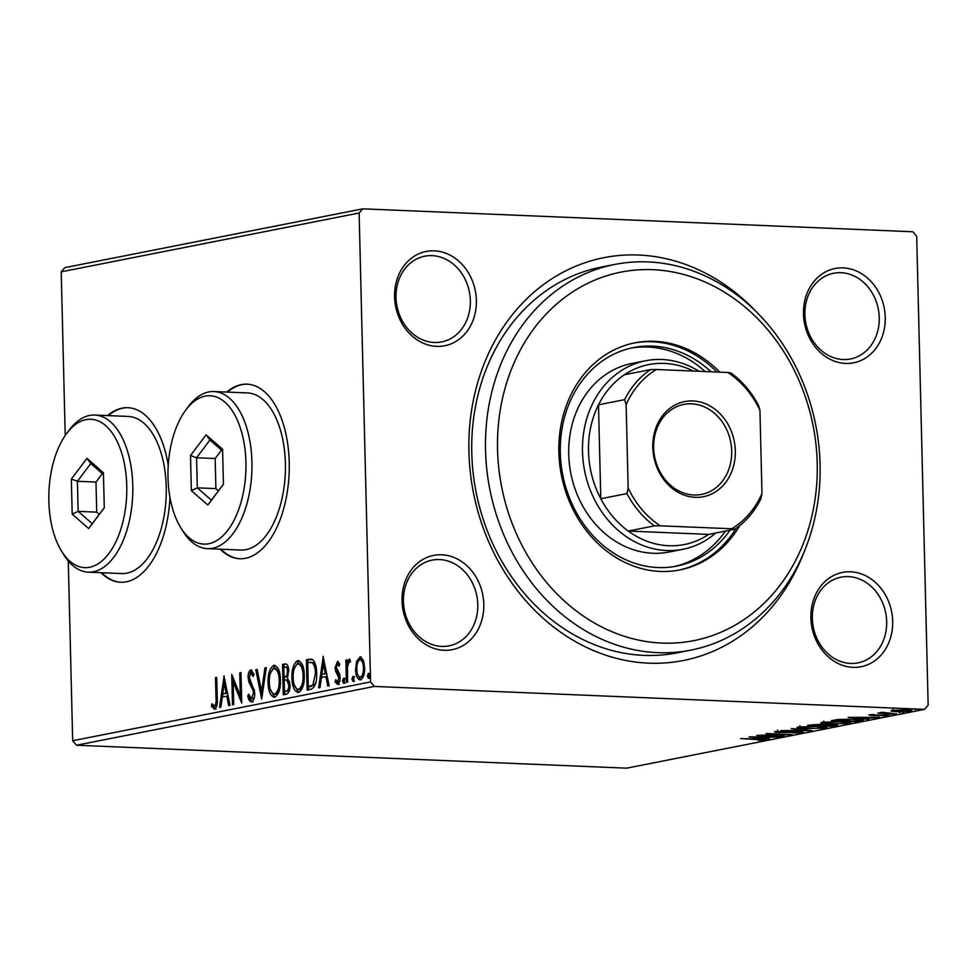 <?xml version="1.0" encoding="UTF-8"?>
<svg xmlns="http://www.w3.org/2000/svg" width="977" height="977" viewBox="0 0 977 977"><rect width="100%" height="100%" fill="white"/><g stroke="black" fill="none" stroke-linecap="round" stroke-linejoin="round"><path stroke-width="1.47" d="M803.668 552.994A205.292 173.479 -101.2 0 1 610.185 656.593A205.292 173.479 -101.2 0 1 468.923 451.814A205.292 173.479 -101.2 0 1 567.515 269.957A205.292 173.479 -101.2 0 1 755.978 311.419M614.728 264.449L600.977 267.161A196.56 166.102 78.8 0 0 471.781 453.023A196.56 166.102 78.8 0 0 677.122 652.844L690.873 650.12A196.56 166.102 -101.2 0 1 485.532 450.312A196.56 166.102 -101.2 0 1 614.728 264.449A196.56 166.102 -101.2 0 1 820.069 464.258A196.56 166.102 -101.2 0 1 690.873 650.12M810.898 617.879A48.044 40.607 -101.2 0 1 850.625 571.814A48.044 40.607 -101.2 0 1 892.685 621.287A48.044 40.607 -101.2 0 1 852.958 667.34A48.044 40.607 -101.2 0 1 810.898 617.879M886.676 621.58A43.684 36.906 78.8 0 0 841.038 577.175A43.684 36.906 78.8 0 0 812.327 618.478A43.684 36.906 78.8 0 0 857.965 662.882A43.684 36.906 78.8 0 0 886.676 621.58M402.023 600.831A48.044 40.607 -101.2 0 1 441.738 554.777A48.044 40.607 -101.2 0 1 483.798 604.238A48.044 40.607 -101.2 0 1 444.071 650.291A48.044 40.607 -101.2 0 1 402.023 600.831M477.79 604.531A43.684 36.906 78.8 0 0 432.152 560.126A43.684 36.906 78.8 0 0 403.44 601.441A43.684 36.906 78.8 0 0 449.078 645.834A43.684 36.906 78.8 0 0 477.79 604.531M394.586 296.91A48.044 40.607 -101.2 0 1 434.313 250.845A48.044 40.607 -101.2 0 1 476.361 300.318A48.044 40.607 -101.2 0 1 436.646 346.371A48.044 40.607 -101.2 0 1 394.586 296.91M470.352 300.611A43.684 36.906 78.8 0 0 424.726 256.206A43.684 36.906 78.8 0 0 396.015 297.509A43.684 36.906 78.8 0 0 441.653 341.913A43.684 36.906 78.8 0 0 470.352 300.611M803.473 313.947A48.044 40.607 -101.2 0 1 843.2 267.893A48.044 40.607 -101.2 0 1 885.247 317.354A48.044 40.607 -101.2 0 1 845.532 363.42A48.044 40.607 -101.2 0 1 803.473 313.947M879.239 317.659A43.684 36.906 78.8 0 0 833.613 273.255A43.684 36.906 78.8 0 0 804.901 314.557A43.684 36.906 78.8 0 0 850.527 358.962A43.684 36.906 78.8 0 0 879.239 317.659M168.239 465.492A87.356 45.772 -87.6 0 0 127.877 407.69A87.356 45.772 -87.6 0 0 107.568 415.591M128.243 407.702A87.356 45.772 -87.6 0 0 108.313 415.616M220.191 549.172A87.356 45.772 -87.6 0 0 239.756 558.734A87.356 45.772 -87.6 0 0 289.229 462.402A87.356 45.772 -87.6 0 0 247.034 384.169A87.356 45.772 -87.6 0 0 226.737 392.058M247.401 384.181A87.356 45.772 -87.6 0 0 227.482 392.095M72.677 740.737L370.576 681.922L359.121 213.01L61.221 271.826L64.824 267.637L362.736 208.834L912.872 231.769L916.695 236.263L928.15 705.174L924.535 709.363L374.399 686.428L76.499 745.231L72.677 740.737L68.28 560.993M360.806 657.02L359.841 656.971L363.261 659.976L364.653 667.633C364.836 673.935 363.42 678.038 360.403 679.968C357.326 679.247 355.726 675.73 355.604 669.428L356.605 661.307L360.366 656.935M346.408 682.337L345.87 660.122L347.104 659.878L347.177 663.151L349.241 659.072L350.193 659.646L349.668 662.125L349.107 661.832L347.47 666.973L347.641 682.093L346.408 682.337M349.485 659.084L350.193 659.646M337.749 661.441L339.764 664.116L339.092 666.167L337.456 664.14L336.332 667.364L339.605 674.179L340.094 677.525C340.191 681.091 339.373 683.412 337.651 684.462L335.038 681.946L335.697 679.748L337.444 681.763L338.86 677.891L335.575 671.052L335.099 667.718L337.553 661.417M339.63 664.519L337.456 664.14M338.604 681.799L337.26 681.763L339.825 680.92M310.857 689.359L307.132 690.092L306.387 659.695L312.664 659.56C315.351 662.467 316.67 667.059 316.646 673.324C317.036 682.068 315.107 687.405 310.857 689.359M284.087 667.23L284.026 664.47L286.285 664.018L284.808 663.957C287.25 663.713 288.545 665.972 288.679 670.759L287.336 677.525L290.059 684.792C290.169 689.811 288.972 692.937 286.481 694.171L283.281 694.806L282.536 664.409L285.626 663.884M261.677 699.068L255.803 669.685L257.146 669.416L261.604 691.704L264.938 667.877L266.281 667.621L261.677 699.068M233.711 704.588L232.477 704.832L231.732 674.435L240.305 695.514L239.756 672.848L240.989 672.603L241.734 703L233.161 681.97L233.711 704.588M214.549 709.155L211.435 706.237L212.009 703.782L214.464 706.041C215.941 704.234 216.454 701.51 215.99 697.859L215.49 677.647L216.723 677.403L217.224 697.92C217.859 703.342 216.967 707.092 214.549 709.155L214.195 709.18M213.645 705.76L215.954 706.102L217.089 704.625M101.022 572.705A87.356 45.772 -87.6 0 0 120.598 582.255A87.356 45.772 -87.6 0 0 169.949 497.305M65.215 435.534L61.221 271.826M223.916 675.974L230.01 705.321L228.667 705.577L226.786 696.161L222.28 697.053L220.863 707.116L219.52 707.385L224.136 675.986M251.529 701.852C249.648 701.498 248.39 699.532 247.755 695.917L248.72 694.183L251.358 698.75L253.483 693.157L253.006 690.25L248.879 682.044L248.134 677.537C248.024 673.605 248.915 671.052 250.833 669.88L254.057 674.411L253.141 676.475L250.894 673.006L249.367 677.171L254.716 692.962C254.802 697.517 253.739 700.485 251.529 701.852L251.187 701.877M252.469 698.799L251.138 698.763L252.848 698.811L254.374 697.114M253.947 674.655L252.591 673.055L250.894 673.006M275.16 665.41L273.804 665.349C278.091 666.387 280.301 671.297 280.436 680.077C280.729 688.748 278.811 694.476 274.671 697.285C270.446 696.198 268.26 691.325 268.101 682.667C267.796 674.008 269.701 668.244 273.804 665.349L274.537 665.3M274.671 697.285L274 697.334M299.011 660.696L297.655 660.635C301.942 661.673 304.165 666.583 304.287 675.363C304.58 684.034 302.662 689.774 298.535 692.571C294.309 691.484 292.111 686.611 291.952 677.953C291.659 669.294 293.552 663.53 297.655 660.635L298.388 660.586M298.535 692.571L297.851 692.62M323.045 656.41L329.139 685.744L327.796 686.013L325.903 676.597L321.396 677.488L319.992 687.552L318.649 687.82L323.265 656.422M343.623 678.233L344.502 680.554L343.538 683.289L342.451 680.969L343.538 678.221M353.088 676.365L353.967 678.685L353.002 681.421L351.915 679.1L353.002 676.353M368.512 673.324L369.391 675.644L368.427 678.38L367.34 676.047L368.427 673.312M891.195 710.426L891.219 711.171L891.403 710.389L905.813 709.9C911.236 710.12 912.994 710.56 911.077 711.207L896.764 711.696L891.219 711.171L891.403 710.389M912.164 710.78L911.077 711.207L911.065 710.377M882.915 712.392L896.764 713.955L877.749 713.161L882.646 712.355M881.767 712.367L881.779 713.039L880.79 712.477M871.264 714.59L872.644 715.262L885.431 714.956C888.508 715.079 889.461 715.335 888.325 715.701L871.496 715.506L868.858 714.834L874.855 714.688L870.995 714.614M888.948 715.445L888.313 715.213M885.846 715.628L886.188 714.993M861.177 719.719L861.213 720.977L857.476 721.71L831.464 720.623L838.645 719.426L854.667 719.231C862.361 719.512 864.547 720.086 861.213 720.977L863.216 720.293M833.625 726.412L807.6 725.337L820.021 724.421L833.234 724.726C837.509 724.91 838.706 725.264 836.837 725.789L833.625 726.412L834.895 725.386L834.846 723.652M837.875 725.386L836.837 725.789L836.813 725.019M812.034 730.686L780.867 730.613L805.854 730.393L791.358 728.537L812.034 730.625M784.067 736.206L756.809 735.363L784.238 734.582L766.066 733.532L792.078 734.619L764.698 735.4L784.067 736.206M762.866 739.907L740.566 738.563L759.361 739.052C764.588 739.162 766.64 739.479 765.553 740.016L758.14 740.285L763.22 739.76L763.184 738.026M766.322 739.723L765.541 739.455M924.535 709.363L626.636 768.166L76.499 745.231M748.993 736.902L780.354 736.939L769.033 737.171L764.527 738.062L769.876 739.003L748.993 736.902M799.772 732.628L778.461 732.384C775.066 732.237 773.992 731.968 775.249 731.565L798.868 731.761C802.752 731.92 803.961 732.237 802.52 732.713L792.921 732.933L799.772 732.628L800.273 730.662M774.578 731.834L775.249 731.565M777.9 731.284L777.448 730.1M803.314 732.396L802.508 732.091M805.927 728.805C798.404 728.512 795.84 727.914 798.221 727.022L818.14 726.363C825.65 726.656 828.154 727.254 825.675 728.146L805.915 728.5M796.902 727.572L798.221 727.022M827.067 727.596L825.675 728.146L825.65 727.035M829.778 724.091C822.268 723.798 819.703 723.212 822.084 722.321L841.991 721.649C849.501 721.942 852.017 722.54 849.526 723.432L829.766 723.786M820.765 722.858L822.084 722.321M850.918 722.882L849.526 723.432L849.501 722.321M848.121 717.338L879.483 717.362L863.644 718.498L868.993 719.438L848.121 717.338M891.012 714.248L889.876 714.358M893.076 714.248L894.211 714.346M900.464 712.38L899.341 712.489M902.54 712.38L903.676 712.477M915.889 709.339L914.765 709.436M917.965 709.326L919.088 709.436M362.736 208.834L359.121 213.01M370.576 681.922L374.399 686.428M220.924 549.208A87.356 45.772 -87.6 0 0 240.134 558.746M101.767 572.73A87.356 45.772 -87.6 0 0 120.965 582.268M764.502 737.427L764.527 738.062M765.834 737.171L755.368 737.146L762.378 737.855L765.821 736.902M816.894 726.314L799.919 727.56L799.87 725.826M800.932 726.656L800.945 727.132C799.039 727.853 801.103 728.329 807.149 728.561L822.964 728.048L824.075 727.596L824.026 725.862M822.964 728.048C825.003 727.315 822.976 726.839 816.894 726.607M812.779 724.494L811.508 725.203L819.85 725.545L821.669 725.056L821.62 723.322M818.824 724.384L812.791 724.946M820.472 725.423C822.341 725.056 821.791 724.812 818.824 724.665M823.135 725.532L833.601 725.789C835.604 725.398 835.079 725.129 832.001 724.971L823.135 725.532L823.122 724.678M822.487 724.592L822.512 725.655M840.745 721.6L823.77 722.846L823.721 721.111M824.796 721.942L824.808 722.418C822.89 723.139 824.954 723.615 831 723.847L846.815 723.334L847.926 722.882L847.889 721.148M846.815 723.334C848.854 722.614 846.839 722.125 840.757 721.893M857.464 721.075L857.476 721.71M835.347 719.878L856.047 721.356L860.016 720.415L860.029 718.571M840.44 719.292L835.359 720.489M853.422 719.182L840.452 719.658M860.016 720.415L853.434 719.475M863.631 717.863L863.644 718.498M864.963 717.594L854.496 717.582L861.506 718.278L864.95 717.326M904.592 709.864L893.027 710.767L892.99 709.033M893.723 710.084L893.735 710.487C892.489 710.975 893.918 711.293 898.01 711.451L908.744 711.109L909.44 709.07M908.744 711.109C910.063 710.621 908.683 710.303 904.592 710.145M216.735 677.696L215.49 677.647M216.039 709.217L212.925 706.31L211.435 706.237M212.925 706.31L213.157 705.284M215.135 705.821L215.954 706.102L215.135 705.821M228.191 696.222L226.786 696.161M222.475 697.016L222.915 693.841M224.392 683.302L224.893 679.748M227.592 693.206L226.175 693.157L224.197 683.289L222.732 693.829L227.592 693.23M225.614 683.35L224.197 683.289M222.732 693.829L226.175 693.157M233.405 681.983L233.308 677.696M241.551 695.575L240.305 695.514M241.001 672.909L239.756 672.848M241.661 699.85L234.651 682.031L233.161 681.97M253.019 701.913C251.126 701.571 249.88 699.593 249.245 695.978L247.755 695.917M254.716 693.206L253.483 693.157M254.46 690.312L253.006 690.25M254.484 690.312L250.368 682.105L248.879 682.044M250.368 682.105L249.856 680.053M249.391 677.598L248.134 677.537M249.892 673.996L251.858 670.124M252.591 673.055L251.26 673.019M262.41 695.319L261.689 691.704M257.207 669.746L255.803 669.685M262.911 691.765L261.604 691.704M266.245 667.938L264.938 667.877M269.347 682.715L268.101 682.667M270.482 673.08L275.221 665.422M274.769 697.26L270.299 689.286M276.051 694.232L274.036 694.22L276.051 694.232L279.483 689.884M279.776 673.654L275.856 668.476L273.926 668.451C270.617 670.796 269.09 675.449 269.334 682.41C269.444 689.335 271.191 693.255 274.561 694.171C277.908 691.936 279.459 687.319 279.202 680.322C279.092 673.348 277.334 669.404 273.926 668.451M280.436 680.371L279.202 680.322M284.759 694.513L284.686 691.447M284.405 680.09L284.331 677.037M284.026 664.47L282.536 664.409M288.239 680.053L284.16 680.139L284.429 691.435L285.846 691.166C287.812 690.837 288.801 688.785 288.826 685.036L286.75 679.992L288.239 680.053L289.766 681.934M284.429 691.435L287.336 691.227L289.717 689.139M288.459 668.244L287.067 667.047L283.843 667.279L284.087 677.024L284.71 676.902C286.554 676.56 287.47 674.606 287.446 671.065C287.372 668.207 286.603 666.864 285.125 667.035M284.087 677.024L286.2 676.963L288.142 675.62M288.691 671.114L287.446 671.065M286.2 676.963L284.71 676.902M290.059 685.085L288.826 685.036M287.336 691.227L285.846 691.166M293.198 678.001L291.952 677.953M294.346 668.366L299.072 660.721M298.632 692.546L294.15 684.572M299.902 689.53L297.887 689.506L299.902 689.53L303.334 685.17M303.639 668.94L299.707 663.774L297.79 663.749C294.48 666.094 292.941 670.735 293.185 677.696C293.295 684.621 295.042 688.541 298.412 689.457C301.759 687.222 303.31 682.605 303.053 675.608C302.943 668.647 301.185 664.69 297.79 663.749M304.299 675.657L303.053 675.608M308.61 689.799L308.537 686.746M307.938 662.528L307.877 659.756L306.387 659.695M307.877 659.756L311.541 659.109M315.998 666.693L313.568 662.626L307.694 662.577L308.292 686.733L312.896 685.048L315.412 673.568C315.437 668.415 314.338 664.751 312.078 662.565L310.637 662.211M308.292 686.733L314.386 685.109L315.962 682.117M313.568 662.626L312.078 662.565M316.646 673.617L315.412 673.568M314.386 685.109L312.896 685.048M327.319 676.658L325.903 676.597M321.592 677.452L322.044 674.277M323.521 663.725L324.01 660.171M326.709 673.641L325.304 673.58L323.326 663.725L321.848 674.264L326.721 673.654M324.743 663.774L323.326 663.725M321.848 674.264L325.304 673.58M339.08 664.189L337.7 664.152M339.141 684.523L336.528 682.007L335.038 681.946M340.094 677.94L338.86 677.891M337.15 673.8L338.64 673.861L340.008 675.889L338.518 675.828M338.64 673.861L337.065 671.126L335.575 671.052M337.065 671.126L336.711 669.392M336.357 667.767L335.099 667.718M336.809 664.763L338.25 661.722M345.028 683.35L343.941 681.03L342.451 680.969M343.941 681.03L344.905 678.294M347.507 666.509L347.433 663.163M347.116 660.183L345.87 660.122M348.13 663.188L347.177 663.151M348.997 661.881L350.096 659.524M354.492 681.494L353.393 679.162L351.915 679.1M353.393 679.162L354.37 676.426M357.887 662.088L358.095 661.368L356.605 661.307M358.095 661.368L361.331 657.033M360.647 679.894L357.692 674.557M356.849 669.477L355.604 669.428M361.16 677.269L363.798 675.156M364.116 662.797L361.392 659.768M363.42 667.902C363.359 663.175 362.186 660.44 359.915 659.707C357.692 661.331 356.666 664.494 356.837 669.196C356.898 673.91 358.058 676.597 360.342 677.232C362.565 675.705 363.591 672.591 363.42 667.902L364.653 667.95M361.734 659.744L359.915 659.707M369.917 678.441L368.817 676.108L367.34 676.047M368.817 676.108L369.794 673.373M817.224 463.037A187.828 158.714 78.8 0 0 652.819 269.689A187.828 158.714 78.8 0 0 497.549 449.713A187.828 158.714 78.8 0 0 661.942 643.074A187.828 158.714 78.8 0 0 817.224 463.037M645.65 360.745L631.899 363.456A96.1 81.201 78.8 0 0 568.736 454.329A96.1 81.201 78.8 0 0 669.123 552.017L682.874 549.294A96.1 81.201 -101.2 0 1 582.487 451.618A96.1 81.201 -101.2 0 1 645.65 360.745A96.1 81.201 -101.2 0 1 699.007 371.272M674.362 566.526A111.39 94.122 78.8 0 0 725.459 531.085M730.039 530.181A111.39 94.122 -101.2 0 1 676.67 566.11A111.39 94.122 -101.2 0 1 560.309 452.876A111.39 94.122 -101.2 0 1 633.523 347.556A111.39 94.122 -101.2 0 1 711.061 371.773M719.793 372.139A115.75 97.81 78.8 0 0 634.965 342.817A115.75 97.81 78.8 0 0 558.881 452.278A115.75 97.81 78.8 0 0 679.809 569.945A115.75 97.81 78.8 0 0 739.797 525.541M678.661 570.153A115.75 97.81 78.8 0 0 736.084 528.349M716.947 372.017A115.75 97.81 78.8 0 0 633.817 343.049M705.211 371.529A111.39 94.122 78.8 0 0 631.24 348.044M652.795 447.417A48.484 40.973 -101.2 0 1 692.876 400.949A48.484 40.973 -101.2 0 1 735.315 450.861A48.484 40.973 -101.2 0 1 695.221 497.33A48.484 40.973 -101.2 0 1 652.795 447.417M731.7 451.044A45.87 38.75 78.8 0 0 683.79 404.417A45.87 38.75 78.8 0 0 653.65 447.784A45.87 38.75 78.8 0 0 701.559 494.411A45.87 38.75 78.8 0 0 731.7 451.044M693.304 371.04A91.728 77.513 78.8 0 0 624.437 374.741A91.728 77.513 78.8 0 0 598.498 404.82A91.728 77.513 78.8 0 0 588.496 451.313A91.728 77.513 78.8 0 0 600.794 498.746A91.728 77.513 78.8 0 0 628.248 531.048A91.728 77.513 78.8 0 0 708.667 534.395L734.789 529.241L731.639 528.777A89.102 75.302 78.8 0 0 761.975 493.617L759.935 410.255A89.102 75.302 78.8 0 0 727.828 372.481L656.459 369.501A89.102 75.302 78.8 0 0 626.123 404.673L628.162 488.036A89.102 75.302 78.8 0 0 660.269 525.809L731.639 528.777M715.75 533.002A96.1 81.201 -101.2 0 1 682.874 549.294M626.123 404.673L624.621 399.654L598.498 404.82L600.794 498.746L626.916 493.58L628.162 488.036M660.269 525.809L654.382 525.882L628.248 531.048L708.667 534.395M727.828 372.481L730.967 372.933A91.728 77.513 -101.2 0 1 758.433 405.235L759.935 410.255M761.975 493.617L760.729 499.162A91.728 77.513 -101.2 0 1 734.789 529.241M624.437 374.741L650.56 369.587L656.459 369.501M624.621 399.654A91.728 77.513 -101.2 0 1 650.56 369.587M654.382 525.882A91.728 77.513 -101.2 0 1 626.916 493.58M48.85 501.152A74.252 38.909 -87.6 0 0 61.453 550.955A74.252 38.909 -87.6 0 0 104.331 558.759A74.252 38.909 -87.6 0 0 126.766 485.764A74.252 38.909 -87.6 0 0 105.492 425.483A74.252 38.909 -87.6 0 0 66.326 433.971A74.252 38.909 -87.6 0 0 48.85 501.152M66.326 433.971L68.781 430.625A78.624 41.193 92.4 0 1 94.793 415.054A78.624 41.193 92.4 0 1 132.774 485.471A78.624 41.193 92.4 0 1 88.248 572.168A78.624 41.193 92.4 0 1 63.615 554.484L61.453 550.955M88.248 572.168L121.698 573.56A78.624 41.193 -87.6 0 0 166.224 486.864A78.624 41.193 -87.6 0 0 128.256 416.446L94.793 415.054M103.415 472.746L104.283 507.832L88.663 528.545L72.2 514.171L71.333 479.072L86.953 458.36L103.415 472.746M102.353 473.625L95.99 482.064L96.723 512.143L78.148 511.362L92.253 523.696L104.27 507.747M96.723 512.143L99.288 514.366M95.99 482.064L77.403 481.282L78.148 511.362L72.2 514.171M103.464 474.602L90.788 463.525L77.403 481.282L71.333 479.072M86.953 458.36L90.788 463.525M92.253 523.696L88.663 528.545M168.007 477.619A74.252 38.909 -87.6 0 0 180.611 527.421A74.252 38.909 -87.6 0 0 223.489 535.225A74.252 38.909 -87.6 0 0 245.923 462.243A74.252 38.909 -87.6 0 0 224.649 401.962A74.252 38.909 -87.6 0 0 185.496 410.438A74.252 38.909 -87.6 0 0 168.007 477.619M185.496 410.438L187.938 407.104A78.624 41.193 92.4 0 1 213.963 391.533A78.624 41.193 92.4 0 1 251.932 461.938A78.624 41.193 92.4 0 1 207.405 548.647A78.624 41.193 92.4 0 1 182.784 530.963L180.611 527.421M207.405 548.647L240.867 550.039A78.624 41.193 -87.6 0 0 285.394 463.342A78.624 41.193 -87.6 0 0 247.413 392.925L213.963 391.533M222.585 449.212L223.44 484.311L207.82 505.024L191.358 490.649L190.503 455.551L206.11 434.838L222.585 449.212M221.51 450.104L215.16 458.531L215.893 488.61L197.305 487.841L211.423 500.163L223.44 484.226M215.893 488.61L218.445 490.845M215.16 458.531L196.572 457.761L197.305 487.841L191.358 490.649M222.622 451.069L209.945 440.004L196.572 457.761L190.503 455.551M206.11 434.838L209.945 440.004M211.423 500.163L207.82 505.024M217.224 697.92L215.99 697.859M252.322 685.878L250.845 685.817M310.307 659.28L308.817 659.219M311.101 686.526L309.611 686.465M214.268 706.041L215.758 706.102M349.192 661.832L350.67 661.893"/></g></svg>
